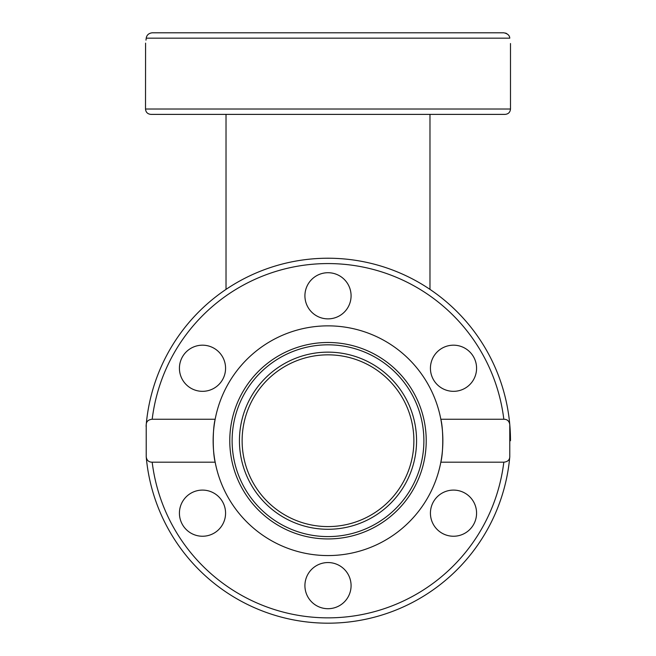 <?xml version="1.0" encoding="UTF-8"?>
<svg xmlns="http://www.w3.org/2000/svg" width="656" height="656" viewBox="0 0 656 656"><rect width="100%" height="100%" fill="white"/><g stroke="black" fill="none" stroke-linecap="round" stroke-linejoin="round"><path stroke-width="0.98" d="M413.879 440.709A85.879 85.879 0 0 0 328 354.839A85.879 85.879 0 0 0 242.121 440.709A85.879 85.879 0 0 0 328 526.588A85.879 85.879 0 0 0 413.879 440.709M239.44 440.709A88.56 88.56 0 0 1 372.28 364.014A88.56 88.56 0 0 1 372.28 517.412A88.56 88.56 0 0 1 239.44 440.709M440.832 462.185C443.399 452.607 443.399 428.819 440.832 419.241L503.816 419.241C507.268 419.266 509.261 421.062 509.778 424.612L509.778 456.814C509.622 460.004 507.637 461.791 503.816 462.185L440.832 462.185A114.857 114.857 0 0 1 215.168 462.185A114.857 114.857 0 0 1 215.168 419.241C212.601 428.819 212.601 452.607 215.168 462.185L152.184 462.185C148.732 462.16 146.739 460.364 146.222 456.814L146.222 424.612C146.378 421.423 148.363 419.635 152.184 419.241L215.168 419.241A114.857 114.857 0 0 1 440.832 419.241A114.857 114.857 0 0 1 440.832 462.185M214.036 348.27A23.083 23.083 0 0 1 222.482 379.791A23.083 23.083 0 0 1 190.962 388.245A23.083 23.083 0 0 1 182.516 356.716A23.083 23.083 0 0 1 214.036 348.27M465.038 388.245A23.083 23.083 0 0 1 433.518 379.791A23.083 23.083 0 0 1 441.964 348.27A23.083 23.083 0 0 1 473.484 356.716A23.083 23.083 0 0 1 465.038 388.245M351.083 295.799A23.083 23.083 0 0 1 328 318.873A23.083 23.083 0 0 1 304.917 295.799A23.083 23.083 0 0 1 328 272.716A23.083 23.083 0 0 1 351.083 295.799M510.491 440.709A182.491 182.491 0 0 0 328 258.226A182.491 182.491 0 0 0 146.083 426.31M465.038 493.181A23.083 23.083 0 0 1 473.484 524.71A23.083 23.083 0 0 1 441.964 533.156A23.083 23.083 0 0 1 433.518 501.635A23.083 23.083 0 0 1 465.038 493.181M351.083 585.628A23.083 23.083 0 0 1 328 608.711A23.083 23.083 0 0 1 304.917 585.628A23.083 23.083 0 0 1 328 562.553A23.083 23.083 0 0 1 351.083 585.628M214.036 533.156A23.083 23.083 0 0 1 182.516 524.71A23.083 23.083 0 0 1 190.962 493.181A23.083 23.083 0 0 1 222.482 501.635A23.083 23.083 0 0 1 214.036 533.156M328 538.937A98.22 98.22 0 0 1 242.941 391.599A98.22 98.22 0 0 1 413.059 391.599A98.22 98.22 0 0 1 328 538.937M328 536.592A95.874 95.874 0 0 1 244.967 392.772A95.874 95.874 0 0 1 411.033 392.772A95.874 95.874 0 0 1 328 536.592M146.222 456.814A182.491 182.491 0 0 0 509.778 456.814A182.491 182.491 0 0 1 146.222 456.814M150.88 114.382L505.12 114.382C508.384 114.062 510.171 112.274 510.491 109.019L145.509 109.019C145.829 112.274 147.616 114.062 150.88 114.382M152.184 32.8C148.732 33.243 146.739 35.03 146.222 38.171C145.296 45.305 145.296 45.305 146.222 38.171L509.778 38.171C509.622 35.416 507.637 33.628 503.816 32.8L152.184 32.8M145.509 109.019L145.575 43.132M145.976 40.147L146.222 38.171M503.816 32.8L476.584 32.8M505.538 33.071L506.76 33.62M509.778 38.171C510.704 45.305 510.704 45.305 509.778 38.171M152.184 419.241A177.12 177.12 0 0 1 503.816 419.241M503.816 462.185A177.12 177.12 0 0 1 152.184 462.185M429.975 289.378L429.975 114.382M226.025 289.378L226.025 114.382M510.491 109.019L510.491 43.534"/></g></svg>
